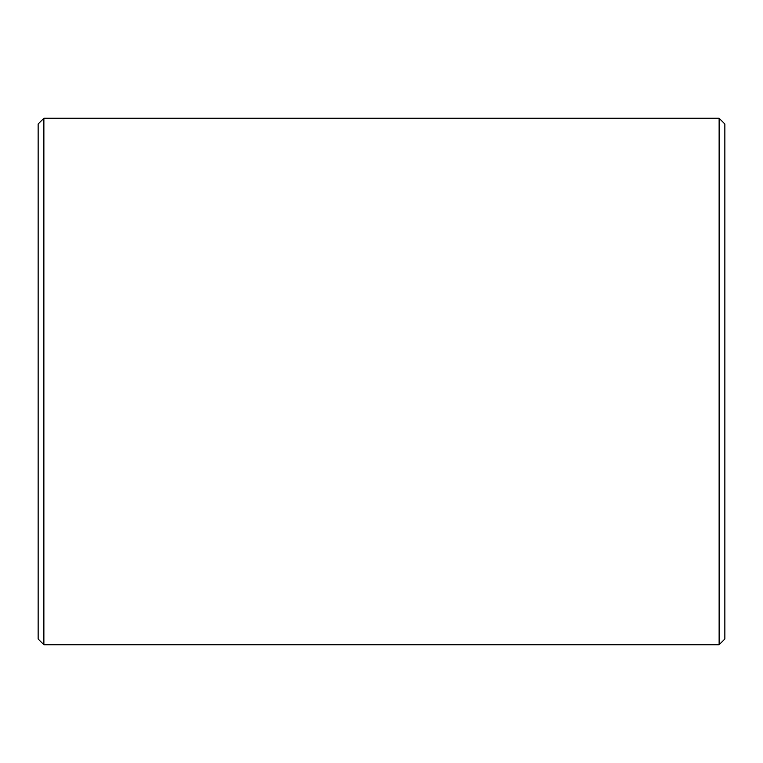 <?xml version="1.0" encoding="UTF-8"?>
<svg xmlns="http://www.w3.org/2000/svg" width="763" height="763" viewBox="0 0 763 763"><rect width="100%" height="100%" fill="white"/><g stroke="black" fill="none" stroke-linecap="round" stroke-linejoin="round"><path stroke-width="1.14" d="M38.15 639.013L38.15 123.987L43.873 118.265L43.873 644.735L38.15 639.013M719.127 118.265L724.85 123.987L724.85 639.013L719.127 644.735L719.127 118.265L43.873 118.265M719.127 644.735L43.873 644.735"/></g></svg>
